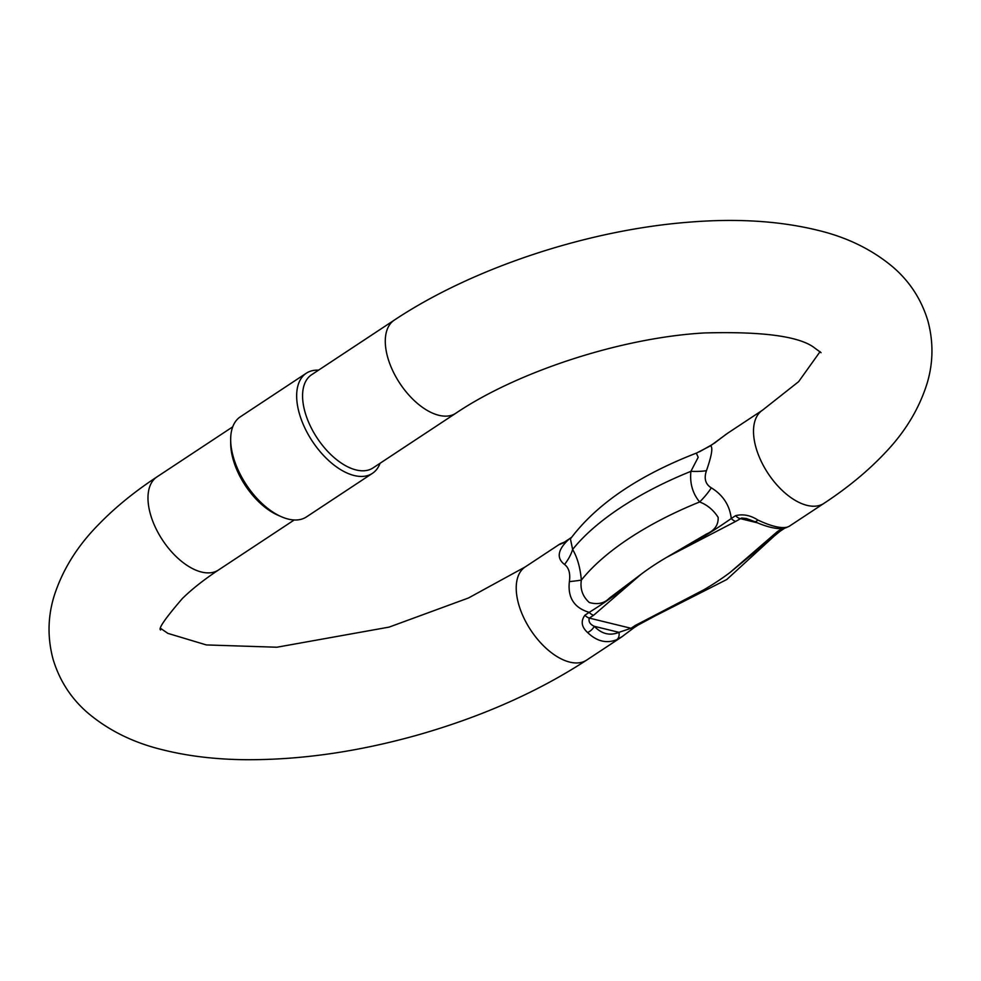 <?xml version="1.0" encoding="UTF-8"?>
<svg xmlns="http://www.w3.org/2000/svg" width="981" height="981" viewBox="0 0 981 981"><rect width="100%" height="100%" fill="white"/><g stroke="black" fill="none" stroke-linecap="round" stroke-linejoin="round"><path stroke-width="1.47" d="M821.06 352.694L813.126 346.833C797.234 335.98 760.888 331.357 704.088 332.964C621.243 337.685 517.539 371.554 455.797 413.259L373.062 467.9A55.807 30.203 -123.4 0 1 317.108 437.98A55.807 30.203 -123.4 0 1 311.553 374.779L394.276 320.137C472.695 267.923 587.926 229.922 689.14 222.16C737.369 218.223 780.594 221.019 818.816 230.535C847.486 237.512 872.134 249.64 892.747 266.881C909.657 281.351 921.38 299.364 927.903 320.922C933.52 341.854 933.287 362.565 927.192 383.08C919.185 408.819 904.96 432.265 884.519 453.455C867.67 471.248 847.51 487.864 824.003 503.327L789.165 526.331L784.874 528.109L778.289 528.575C771.593 528.011 763.684 525.681 754.561 521.573A8.792 3.25 -66 0 0 757.835 520.016C771.091 526.233 780.851 528.624 787.105 527.177L789.165 526.331M622.849 636.154L616.841 639.649C606.528 643.769 596.767 641.378 587.558 632.487C581.488 626.92 580.605 621.169 584.897 615.21L589.189 612.365C574.179 607.889 567.57 597.637 569.385 581.61C570.501 573.395 568.87 567.68 564.504 564.467C556.35 558.128 557.674 549.851 568.477 539.648A8.792 4.758 -123.4 0 1 569.164 538.986L564.86 541.831A8.792 4.758 56.6 0 0 564.173 542.481C558.876 544.872 558.177 545.08 562.101 543.094M564.369 542.15L560.212 543.83M727.718 433.173L710.551 445.791C713.113 447.226 711.74 455.527 706.443 470.708C703.818 478.544 705.437 484.258 711.323 487.839C723.034 495.049 729.68 505.276 731.274 518.52A8.792 4.758 56.6 0 0 735.713 521.402L667.019 557.134L706.308 534.118C714.56 530.549 718.509 524.97 718.153 517.367C713.445 510.022 707.276 504.884 699.637 501.965C692.598 493.431 689.692 483.228 690.906 471.334L698.19 457.293L696.314 453.136M570.427 538.912L572.622 549.47C577.355 557.441 580.262 567.656 581.353 580.102C579.979 589.029 582.628 596.497 589.311 602.518C597.613 604.836 604.284 603.389 609.336 598.177L641.034 574.302A193.453 82.061 164.1 0 1 667.019 557.134C689.545 545.608 710.955 532.732 731.274 518.52L735.566 515.675C743.071 513.823 750.49 515.27 757.835 520.016M306.305 373.221L240.345 416.802A59.988 32.471 56.6 0 0 230.67 440.064L230.707 443.866A55.807 30.203 56.6 0 0 233.196 459.672A55.807 30.203 56.6 0 0 277.795 515.148L281.277 516.68A59.988 32.471 56.6 0 0 288.291 519.096A59.988 32.471 56.6 0 0 306.464 516.913L372.437 473.333A59.988 32.471 -123.4 0 1 312.289 441.168A59.988 32.471 -123.4 0 1 306.305 373.221A59.988 32.471 -123.4 0 1 318.555 370.156M649.716 618.508L704.002 589.704L637.969 625.118A8.792 4.758 -123.4 0 1 635.308 625.437L704.002 589.704A193.453 82.061 164.1 0 0 729.987 572.536L777.381 531.592A8.792 4.758 56.6 0 0 780.042 531.273L729.987 572.536L777.332 533.161M641.034 574.302L593.64 615.246A8.792 4.758 -123.4 0 1 589.189 612.365C607.558 601.034 624.836 588.342 641.034 574.302M777.663 532.916L726.786 579.513L652.242 617.38M593.64 615.246L589.336 618.091C588.306 621.598 589.961 624.333 594.29 626.307C601.733 634.008 609.949 636.019 618.962 632.34L631.004 628.281L635.308 625.437M754.561 521.573L746.492 518.532L741.661 518.017L735.713 521.402M777.381 531.592L781.955 528.563M699.502 451.75L711.237 445.141A8.792 4.758 56.6 0 0 710.551 445.791L696.682 452.989C638.459 475.552 596.374 504.197 570.415 538.925M706.443 470.708A43.961 12.778 9.5 0 1 690.906 471.334A219.83 93.256 164.1 0 0 572.622 549.47A43.961 31.38 -33.9 0 1 564.504 564.467M711.323 487.839A43.961 21.018 -43.7 0 1 699.637 501.965A219.83 93.256 -15.9 0 0 581.353 580.102A43.961 2.416 -3.4 0 1 569.385 581.61M571.445 537.478L564.173 542.481M784.825 528.121A8.792 8.204 -103.6 0 0 787.105 527.177M616.841 639.649A8.792 6.107 66.3 0 0 618.962 632.34L594.29 626.307A8.792 5.346 137.2 0 1 587.558 632.487M380.076 463.277A59.988 32.471 -123.4 0 1 372.437 473.333M230.67 440.064A59.988 32.471 56.6 0 0 281.277 516.68M455.797 413.259A55.807 30.203 -123.4 0 1 418.495 404.307A55.807 30.203 -123.4 0 1 387.765 357.575A55.807 30.203 -123.4 0 1 394.276 320.137M560.041 543.928L525.191 566.944A55.807 30.203 56.6 0 0 530.758 630.145A55.807 30.203 56.6 0 0 586.712 660.066L621.549 637.049M727.657 433.21L762.495 410.193A55.807 30.203 56.6 0 0 768.049 473.406A55.807 30.203 56.6 0 0 824.003 503.327M294.214 519.979L218.493 569.998A55.807 30.203 -123.4 0 1 181.191 561.058A55.807 30.203 -123.4 0 1 150.461 514.326A55.807 30.203 -123.4 0 1 156.985 476.876L232.705 426.858M780.042 531.273L784.346 528.428A8.792 4.758 56.6 0 1 781.685 528.759L781.121 528.612M757.528 522.848L740.017 518.557A8.792 4.758 -123.4 0 1 735.566 515.675M584.897 615.21A8.792 4.758 -123.4 0 0 589.336 618.091L631.004 628.281A8.792 4.758 56.6 0 0 633.665 627.963L621.476 637.086M714.855 442.958A8.792 4.758 -123.4 0 1 715.541 442.296L726.271 434.166M762.495 410.193L798.62 381.67L820.104 351.639M586.712 660.066C538.557 691.482 482.811 716.289 419.463 734.511C358.838 751.691 300.726 760.079 245.127 759.699C215.084 759.392 187.457 756.057 162.257 749.692C133.011 742.592 107.959 730.134 87.113 712.316C70.779 698.006 59.436 680.323 53.084 659.269C47.395 638.042 47.713 617.037 54.053 596.252C62.379 570.133 77.107 546.343 98.223 524.896C114.716 507.802 134.311 491.8 156.985 476.876M218.493 569.998C203.803 579.771 191.761 589.287 182.368 598.533C165.213 618.447 157.978 628.919 160.626 629.974M160.896 628.563L167.861 633.37L206.366 644.934L276.9 647.227L389.138 627.104L468.489 597.981L525.191 566.944M715.541 442.296L711.237 445.141M571.543 537.343L569.164 538.986M564.86 541.831L563.67 542.812M637.969 625.118L633.665 627.963"/></g></svg>
